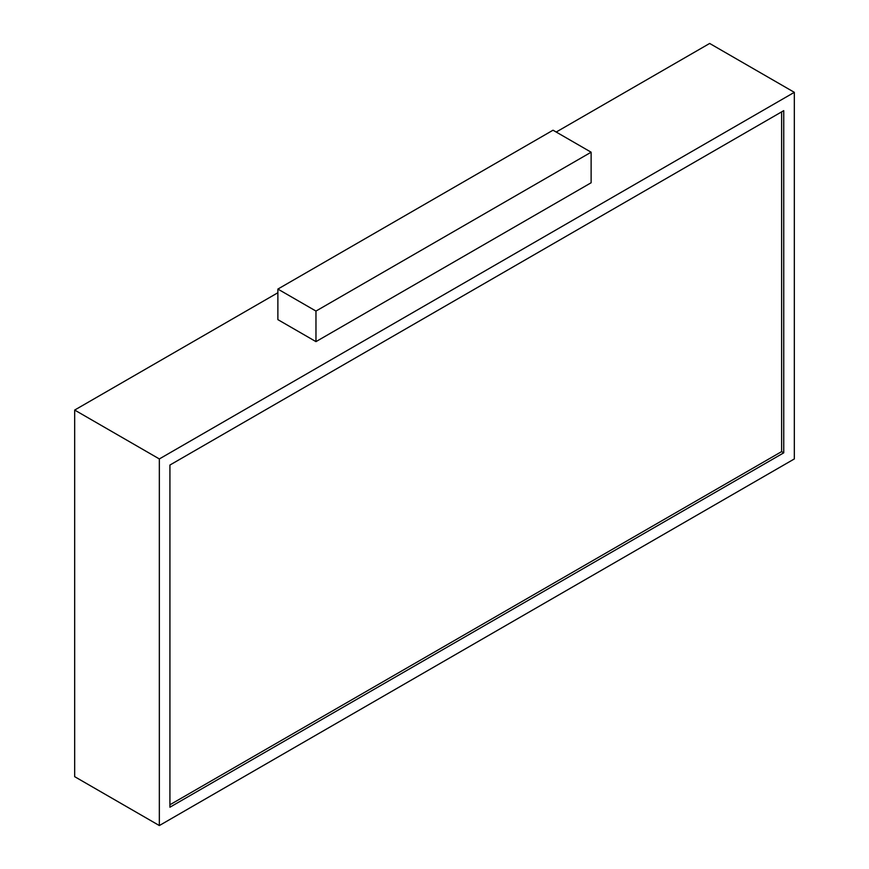 <?xml version="1.0" encoding="UTF-8"?>
<svg xmlns="http://www.w3.org/2000/svg" width="869" height="869" viewBox="0 0 869 869"><rect width="100%" height="100%" fill="white"/><g stroke="black" fill="none" stroke-linecap="round" stroke-linejoin="round"><path stroke-width="1.3" d="M159.342 825.55L159.342 458.941L794.331 92.331L794.331 458.941L159.342 825.55L74.669 776.669L74.669 410.059L277.874 292.744M783.74 110.656L783.74 452.836L169.922 807.214L169.922 465.045L783.74 110.656M556.203 132.045L709.658 43.45L794.331 92.331M159.342 458.941L74.669 410.059M315.968 341.626L591.126 182.762L591.126 152.205L553.032 130.209L277.874 289.073L277.874 319.629L315.968 341.626L315.968 311.069L591.126 152.205M277.874 289.073L315.968 311.069M781.622 111.884L781.622 451.608L783.74 452.836M781.622 451.608L169.922 804.77"/></g></svg>
